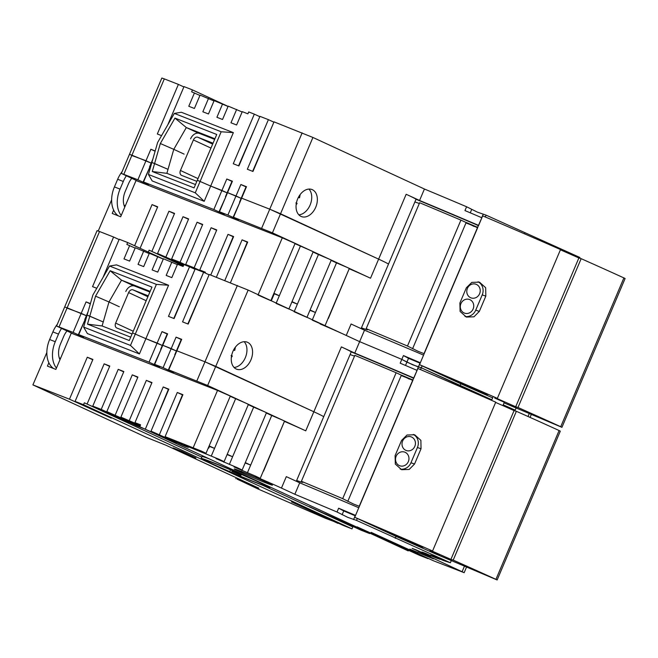 <?xml version="1.0" encoding="UTF-8"?>
<svg xmlns="http://www.w3.org/2000/svg" width="658" height="658" viewBox="0 0 658 658"><rect width="100%" height="100%" fill="white"/><g stroke="black" fill="none" stroke-linecap="round" stroke-linejoin="round"><path stroke-width="0.99" d="M199.933 95.451L191.643 91.816L192.449 89.907L228.096 106.39M213.998 100.962L200.073 95.122L194.406 108.471L188.78 106.267L194.447 92.918M228.063 106.464L214.138 100.625L208.471 113.982L202.845 111.778L208.512 98.42M242.128 111.975L228.203 106.135L222.536 119.493L216.91 117.288L222.577 103.931M478.498 225.727L475.084 224.156A242.128 7.246 -157 0 0 416.843 199.604L416.029 199.234L388.491 264.097A41.47 1.242 -157 0 0 378.63 259.137L269.747 209.178L280.538 213.768L312.928 137.456L274.016 121.853L252.96 171.458L247.334 169.254L268.39 119.649L259.951 116.343L238.895 165.948L233.269 163.743L254.325 114.138L248.699 111.934L247.893 113.842L242.267 111.646L236.6 124.995L230.974 122.791L236.641 109.442M167.79 124.806L184.01 86.601L192.449 89.907M161.555 135.655L157.328 134.002L178.384 84.397L183.87 86.938M152.845 159.113L151.151 163.102L131.929 155.206L164.319 78.894L178.384 84.397M131.468 155.387L145.994 160.716L150.855 149.267L155.189 150.962M152.039 161.926L143.518 181.995L148.683 184.38L143.057 182.176L149.868 167.042M233.36 132.628L181.32 112.247L174.345 113.415L221.178 131.764L233.36 132.628L210.683 186.049L197.31 180.259L216.745 134.479L174.954 118.103L160.33 143.526L173.778 149.341L186.313 127.553L198.445 133.163M226.796 179.009L231.953 181.394L227.092 192.843L210.683 186.049L221.935 190.45L226.796 179.009L232.414 181.213L219.459 211.736L224.625 214.121L218.999 211.917L225.809 196.783M240.853 184.511L246.018 186.905L241.157 198.346L227.561 192.654L236 195.961L240.853 184.511L246.479 186.716L241.626 198.165L269.747 209.178L241.626 198.165L233.524 217.239L272.437 232.85L311.16 250.756L294.998 243.682M474.155 226.492L466.538 222.61L477.749 227.397M254.325 114.138L259.811 116.68M268.39 119.649L273.876 122.182M312.928 137.456L424.426 189.019A250.427 7.493 23 0 1 466.588 206.76L477.338 212.106L486.073 215.141L579.961 257.508L579.657 258.207M164.319 78.894L161.852 78.039L121.36 173.432L137.892 179.79L145.994 160.716L151.151 163.102L149.539 166.918M483.137 214.36L481.714 217.699M486.073 215.141L485.3 216.976M471.679 209.499L470.273 212.822M416.029 199.234A41.47 1.242 -157 0 0 406.167 194.274L419.565 200.468A250.427 7.493 23 0 1 478.637 225.398L481.878 217.765A250.427 7.493 -157 0 0 464.967 210.576L466.588 206.76M419.565 200.468L424.426 189.019M301.035 216.4A14.517 9.944 -68.6 0 1 297.556 199.144A14.517 9.944 -68.6 0 1 311.999 189.537A14.517 9.944 -68.6 0 1 315.963 206.678A14.517 9.944 -68.6 0 1 301.413 216.564A14.517 9.944 -68.6 0 1 301.035 216.4M150.855 149.267L155.115 151.233M160.33 143.526L154.581 163.529L168.02 169.345L173.778 149.341L184.108 154.12M195.492 184.553L166.877 173.342L168.02 169.345L151.883 162.468L157.632 142.473L174.345 113.415M256.571 124.304L238.566 165.816M270.635 129.815L252.631 171.327M298.847 214.821A14.517 9.944 111.4 0 0 310.337 204.474A14.517 9.944 111.4 0 0 308.931 189.068M195.27 192.81L148.428 174.469L151.883 162.468L154.581 163.529L152.278 171.524L194.077 187.892L197.31 180.259L210.683 186.049L204.202 201.307L195.27 192.81L221.178 131.764M174.954 118.103L186.313 127.553L214.927 138.764M524.475 233.82L524.796 233.055M474.278 226.196L466.481 223.136M183.878 264.656L171.623 258.989L180.062 262.295L195.056 269.229M183.524 265.487L157.558 253.478L183.738 264.985M135.145 248.082L126.854 244.439L127.66 242.531L163.307 259.022L148.313 252.088L149.119 250.18L183.385 265.824M149.119 250.18L183.311 265.988M205.238 272.544L199.752 270.002L205.378 272.206L205.057 272.947M196.438 269.467L185.688 264.5L194.126 267.798L205.09 272.873M202.549 224.765L197.071 222.231L202.697 224.436L185.688 264.5M216.614 230.275L211.136 227.734L216.753 229.938L199.752 270.002M194.126 267.798L211.136 227.734M516.078 408.001L515.173 410.131L503.222 404.834L515.173 410.131L514.877 410.831M560.723 426.721L561.932 427.338L625.1 278.523L623.891 277.915L560.723 426.721A250.427 7.493 -157 0 0 517.986 407.483L515.699 406.767A250.427 7.493 -157 0 0 495.071 397.654L497.358 398.361A250.427 7.493 -157 0 0 419.516 364.672L460.822 383.77L460.008 385.678L491.847 399.793L421.293 367.773L412.55 364.729L401.808 359.391A250.427 7.493 -157 0 0 359.638 341.65L346.24 335.448A41.47 1.242 -157 0 0 320.125 323.942M325.011 325.743L312.213 320.117M306.941 317.386L294.142 311.76M288.87 309.03L276.08 303.404M270.808 300.673L258.01 295.039M271.302 300.796L273.564 295.467L273.07 295.343M273.934 293.295L274.37 293.558L273.564 295.467M408.519 358.314L403.428 355.575A250.427 7.493 23 0 1 420.33 362.764L423.571 355.131A250.427 7.493 -157 0 0 364.499 330.201L359.638 341.65A250.427 7.493 23 0 1 401.808 359.391L406.899 362.13L408.519 358.314L420.133 363.216M405.484 365.453L406.899 362.13L418.348 366.991L419.969 363.175M422.099 365.864L421.293 367.773L460.008 385.678L459.687 386.443M413.709 378.358L410.296 376.779A242.128 7.246 -157 0 0 352.055 352.236L351.24 351.857A41.47 1.242 -157 0 0 341.379 346.898L354.777 353.091A250.427 7.493 23 0 1 413.849 378.021L417.09 370.388A250.427 7.493 -157 0 0 400.187 363.2L403.428 355.575M123.827 174.28L131.929 155.206L129.453 154.35M270.841 300.583L295.097 243.435L282.298 237.809L138.854 181.633L121.36 173.432M272.437 232.85L280.538 213.768L378.63 259.137A41.47 1.242 23 0 1 388.491 264.097L361.102 328.63M218.999 211.917L213.834 209.532L221.935 190.45L227.092 192.843L225.48 196.66M239.866 202.294L233.064 217.428L227.898 215.043L236 195.961L241.157 198.346L239.537 202.162M233.524 217.239L238.689 219.632L233.064 217.428M143.057 182.176L137.892 179.79M219.459 211.736L227.898 215.043M174.428 213.751L168.942 211.21L174.567 213.414L157.558 253.478M151.932 251.274L168.942 211.21M180.062 262.295L197.071 222.231M247.564 242.366L242.07 239.849L247.696 242.054L230.415 282.776M247.235 242.243L232.981 276.73M224.789 280.571L242.07 239.849M233.5 236.864L228.005 234.347L233.631 236.551L216.35 277.265M233.171 236.732L218.917 271.219M210.725 275.06L228.005 234.347M157.55 207.138L152.064 204.605L157.69 206.809L140.088 248.28M134.602 245.747L152.064 204.605M188.492 219.254L183.006 216.721L188.632 218.925L171.623 258.989M165.997 256.784L183.006 216.721M98.215 231.016L111.63 199.892M124.041 205.247L125.308 205.831M138.854 181.633L136.042 180.531L120.661 216.778L112.222 213.472L113.653 210.099M148.428 174.469L152.171 180.934L204.202 201.307M143.518 181.995L213.834 209.532M291.872 301.964L297.383 304.128L292.012 301.644M274.271 293.797L279.313 295.771L273.942 293.279M309.943 310.321L315.453 312.484L310.082 310M312.361 319.78L336.509 262.879L331.139 260.395M294.291 311.423L318.439 254.523L313.068 252.039M276.22 303.067L300.369 246.166M328.358 318.456L328.153 318.357A41.47 1.242 23 0 1 328.358 318.456L349.209 268.752M306.982 317.296L331.237 260.149L329.23 259.112L347.301 267.469L336.509 262.879M325.052 325.652L349.308 268.505L347.301 267.469L370.528 278.219A41.47 1.242 -157 0 0 349.414 268.851M288.911 308.939L313.167 251.792L311.16 250.756L329.23 259.112L318.439 254.523M364.499 330.201L351.092 323.999L346.24 335.448M166.877 173.342L152.278 171.524M561.932 427.338L504.053 402.877M460.822 383.77L492.653 397.884M488.039 394.561L483.211 393.394L439.026 373.292A242.128 7.246 23 0 1 488.039 394.561M494.709 398.049L504.308 402.268L494.709 398.049M483.211 393.394L483.548 392.596M465.897 385.72L466.193 385.029M414.885 201.924A47.689 1.423 -157 0 0 419.327 203.454M361.431 327.84A47.689 1.423 23 0 0 367.682 329.716A47.689 1.423 23 0 0 366.185 328.663L419.631 202.746A250.427 7.493 -157 0 1 460.921 220.117L477.461 227.717L482.684 215.857A250.427 7.493 23 0 1 560.526 249.555L497.358 398.361M467.41 288.377A7.254 6.654 -71 0 1 475.874 284.198A7.254 6.654 -71 0 1 479.797 293.229A7.254 6.654 -71 0 1 471.136 297.918A7.254 6.654 -71 0 1 470.667 297.737A7.254 6.654 -71 0 1 467.41 288.377M460.929 303.642A7.254 6.654 -71 0 1 469.393 299.464A7.254 6.654 -71 0 1 473.316 308.495A7.254 6.654 -71 0 1 464.655 313.183A7.254 6.654 -71 0 1 464.194 313.002A7.254 6.654 -71 0 1 460.929 303.642M485.818 296.133L479.337 311.399L473.966 316.811L466.39 317.074L460.115 311.456L459.884 303.034L466.366 287.768L471.827 282.381L479.485 282.159L485.686 287.743L485.818 296.133L482.215 294.891A10.364 9.508 109 0 0 478.095 281.78M464.984 316.473A10.364 9.508 109 0 0 475.734 310.157L482.215 294.891M366.185 328.663A250.427 7.493 23 0 1 407.475 346.034L460.921 220.117M365.289 330.53L362.698 329.37M560.419 249.801A250.427 7.493 23 0 1 578.867 257.961L581.154 258.676A250.427 7.493 23 0 1 623.891 277.915M419.516 364.672L477.823 227.306M407.475 346.034L418.192 351.364L424.015 353.634L424.377 353.223M412.566 348.773L466.012 222.856M517.986 407.483L581.154 258.676M515.699 406.767L578.867 257.961M295.878 202.993C297.432 203.593 297.49 203.552 296.042 202.87M298.535 197.071A12.444 8.521 -68.6 0 1 298.493 197.252C299.925 197.926 299.867 197.968 298.313 197.375C299.867 197.968 299.925 197.926 298.493 197.252L298.452 197.236M190.581 138.854A8.291 6.037 114.8 0 1 199.448 133.426L214.664 139.389M196.849 181.361L181.633 175.398A4.145 3.019 -65.2 0 1 181.509 175.349A4.145 3.019 -65.2 0 1 180.44 170.488L193.394 139.957L210.971 148.091M212.657 144.102L197.828 137.242A4.145 3.019 -65.2 0 0 193.394 139.957M197.828 137.242L213.044 143.205M124.765 207.106A16.59 11.367 -68.6 0 1 125.209 191.494L128.45 183.862A16.59 11.367 -68.6 0 1 131.748 178.343M126.311 175.826A24.881 17.05 111.4 0 0 123.293 181.476L120.052 189.109A24.881 17.05 111.4 0 0 121.212 215.47M118.276 215.849A24.881 17.05 -68.6 0 1 114.426 186.905L117.667 179.272A24.881 17.05 -68.6 0 1 122.141 171.59M149.21 253.585L135.293 247.745L129.618 261.103L124 258.898L129.667 245.541M163.274 259.096L149.35 253.256L143.683 266.605L138.057 264.401L143.732 251.052M177.339 264.598L163.414 258.759L157.747 272.116L152.121 269.912L157.788 256.554M351.24 351.857L323.703 416.72A41.47 1.242 -157 0 0 313.841 411.76L204.959 361.801L215.75 366.399L248.14 290.079L209.228 274.476L188.172 324.081L182.546 321.877L203.602 272.272L195.163 268.966L174.107 318.571L168.481 316.366L189.537 266.77L183.919 264.565L183.105 266.474L177.479 264.269L171.812 277.627L166.186 275.422L171.853 262.065M103.01 277.437L119.221 239.232L127.66 242.531M96.767 288.286L92.548 286.633L113.595 237.028L119.082 239.561M88.057 311.744L86.371 315.725L67.141 307.829L99.539 231.517L113.595 237.028M66.68 308.018L81.205 313.34L86.066 301.89L90.409 303.593M87.251 314.549L78.73 334.618L83.895 337.011L78.269 334.807L85.079 319.673M168.571 285.251L116.54 264.878L109.557 266.046L156.398 284.388L168.571 285.251L145.895 338.673L132.529 332.89L151.965 287.102L110.166 270.734L95.55 296.158L108.989 301.973L121.524 280.176L133.664 285.794M162.008 331.632L167.173 334.017L162.312 345.466L145.895 338.673L157.147 343.081L162.008 331.632L167.634 333.836L154.671 364.359L159.836 366.745L154.211 364.548L161.021 349.414M176.073 337.143L181.23 339.528L176.377 350.977L162.773 345.286L171.212 348.584L176.073 337.143L181.698 339.347L176.838 350.788L204.959 361.801L176.838 350.788L168.736 369.87L207.648 385.473L246.372 403.379L230.21 396.305M409.366 379.123L401.75 375.233L412.961 380.02M189.537 266.77L195.023 269.303M203.602 272.272L209.088 274.814M248.14 290.079L359.638 341.65L354.777 353.091M416.933 370.322L418.348 366.991L421.293 367.773L420.511 369.599M99.539 231.517L97.063 230.662L56.572 326.055L73.104 332.413L81.205 313.34L86.371 315.725L84.75 319.541M236.247 369.031A14.517 9.944 -68.6 0 1 232.768 351.775A14.517 9.944 -68.6 0 1 247.211 342.16A14.517 9.944 -68.6 0 1 251.175 359.301A14.517 9.944 -68.6 0 1 236.625 369.187A14.517 9.944 -68.6 0 1 236.247 369.031M86.066 301.89L90.327 303.864M95.55 296.158L89.792 316.153L103.24 321.968L108.989 301.973L119.32 306.743M130.712 337.176L102.089 325.965L103.24 321.968L87.095 315.1L92.852 295.097L109.557 266.046M191.782 276.936L173.778 318.447M205.847 282.438L187.843 323.95M234.067 367.452A14.517 9.944 111.4 0 0 245.557 357.097A14.517 9.944 111.4 0 0 244.151 341.699M130.481 345.434L83.64 327.092L87.095 315.1L89.792 316.153L87.489 324.147L129.289 340.523L132.529 332.89L145.895 338.673L139.422 353.938L130.481 345.434L156.398 284.388M110.166 270.734L121.524 280.176L150.147 291.387M409.498 378.819L401.701 375.767M214.911 463.479A33.18 0.995 23 0 1 248.025 477.33A33.18 0.995 23 0 1 266.103 485.991A33.18 0.995 23 0 1 251.989 480.908A33.18 0.995 23 0 1 220.71 467.674A33.18 0.995 23 0 1 205.025 460.065A33.18 0.995 23 0 1 214.911 463.479M212.328 462.286A37.325 1.119 -157 0 0 201.208 458.445A37.325 1.119 -157 0 0 235.128 474.056A37.325 1.119 -157 0 0 269.92 487.611A37.325 1.119 -157 0 0 249.588 477.873A37.325 1.119 -157 0 0 212.328 462.286M201.208 458.445L202.014 456.537A37.325 1.119 23 0 1 209.359 458.922M231.896 471.334L240.984 475.331L231.896 471.334M262.575 485.234L352.803 526.968L351.997 528.876L83.525 404.711L84.339 402.803L123.293 420.618L128.919 422.823L92.778 406.109L101.217 409.408L137.349 426.129L142.975 428.325L106.835 411.612L139.957 426.335M84.339 402.803L201.767 457.113M376.845 536.377L325.225 512.615L369.681 533.572L361.242 530.266L309.153 506.578L352.803 526.968M140.45 425.167L134.964 422.633L140.59 424.829L139.784 426.738L408.248 550.902L357.08 526.844L419.5 555.311L427.939 558.609L371.145 532.347L433.556 560.813L464.161 572.682L418.439 551.429A223.942 6.695 -157 0 0 420.692 552.276L412.114 548.385A223.942 6.695 -157 0 0 416.185 549.907L425.035 553.896A223.942 6.695 -157 0 0 431.113 556.133A24.881 0.74 -157 0 0 430.834 556.01L421.918 552.021A223.942 6.695 -157 0 0 425.487 553.32L434.864 557.482A223.942 6.695 -157 0 0 440.021 559.316L430.464 555.097A223.942 6.695 -157 0 0 433.515 556.158L443.155 560.394A223.942 6.695 -157 0 0 450.385 562.755L356.504 520.396L347.761 517.352L337.019 512.014A250.427 7.493 -157 0 0 294.85 494.273L281.451 488.08A41.47 1.242 -157 0 0 255.337 476.573L260.231 478.366L255.707 476.203L234.059 466.958L242.16 470.009L237.637 467.846L215.989 458.601L224.09 461.653L219.566 459.49L184.215 445.071L203.297 452.35L206.02 453.296L201.496 451.133L165.092 436.657L188.328 447.399L184.849 446.19L151.027 431.146L176.171 443.171L139.784 426.738M140.096 425.997L120.899 417.123L140.31 425.496M137.769 377.388L132.283 374.854L137.909 377.059L120.899 417.123M151.833 382.898L146.347 380.365L151.973 382.561L134.964 422.633M129.338 420.429L146.347 380.365M83.525 404.711L75.086 401.405L111.227 418.118L69.468 399.2L32.9 384.881L146.479 437.414L165.939 445.219L258.865 488.195L244.266 481.985L244.455 481.533M241.766 480.282L241.519 480.85L244.266 481.985M241.519 480.85L237.061 479.106L237.415 478.276M338.072 523.028L325.315 518.241L258.479 489.182L237.061 479.106M337.932 523.365L291.461 501.873L343.558 525.569L351.997 528.876M181.526 451.232L195.936 457.976L173.087 447.925L181.526 451.232M409.844 549.15L433.507 558.881L409.844 549.15M266.235 483.03A20.735 0.617 23 0 1 245.533 474.369A20.735 0.617 23 0 1 234.24 468.957A20.735 0.617 23 0 1 253.569 476.491A20.735 0.617 23 0 1 272.412 485.16A20.735 0.617 23 0 1 266.235 483.03M208.339 447.835L208.775 448.098L208.282 447.966M209.483 446.42L214.533 448.394L209.154 445.91L209.581 446.19L208.775 448.098M205.666 453.823L205.888 453.288M342.111 514.753L343.731 510.937L355.353 515.847M343.731 510.937L338.64 508.198A250.427 7.493 23 0 1 355.542 515.387L358.783 507.754A250.427 7.493 -157 0 0 299.711 482.824L294.85 494.273M353.56 519.614L355.18 515.798M357.319 518.488L356.504 520.396M337.019 512.014L338.64 508.198M59.047 326.911L67.141 307.829L64.673 306.982M206.02 453.296L230.316 396.067L217.518 390.433L74.074 334.256L56.572 326.055M207.648 385.473L215.75 366.399L313.841 411.76A41.47 1.242 23 0 1 323.703 416.72L296.314 481.253M154.211 364.548L149.045 362.155L157.147 343.081L162.312 345.466L160.692 349.283M175.086 354.917L168.275 370.051L163.11 367.666L171.212 348.584L176.377 350.977L174.757 354.794M168.736 369.87L173.901 372.255L168.275 370.051M78.269 334.807L73.104 332.413M154.671 364.359L163.11 367.666M451.289 560.632L450.385 562.755M109.639 366.374L104.153 363.841L109.779 366.045L92.778 406.109M87.152 403.905L104.153 363.841M115.273 414.918L132.283 374.854M182.776 394.997L177.282 392.481L182.908 394.685L165.092 436.657M182.447 394.866L168.193 429.353M159.466 434.453L177.282 392.481M168.711 389.487L163.225 386.97L168.851 389.174L151.027 431.146M168.382 389.355L154.128 423.851M145.41 428.942L163.225 386.97M92.762 359.77L87.284 357.228L92.91 359.433L75.086 401.405M69.468 399.2L87.284 357.228M123.704 371.885L118.218 369.344L123.844 371.548L106.835 411.612M101.217 409.408L118.218 369.344M32.9 384.881L46.841 352.515M59.253 357.87L60.52 358.454M74.074 334.256L71.261 333.154L55.872 369.401L47.434 366.103L48.865 362.731M83.64 327.092L87.382 333.557L139.422 353.938M78.73 334.618L149.045 362.155M227.084 454.596L232.603 456.751L227.224 454.267M245.154 462.952L250.673 465.107L245.294 462.623M247.433 472.74L271.721 415.502L266.35 413.018M229.362 464.384L253.659 407.146L248.28 404.662M211.292 456.027L235.589 398.789M263.365 470.988A41.47 1.242 23 0 1 263.578 471.079L284.421 421.375M241.807 470.536L242.029 470.001M242.16 470.009L266.449 412.78L264.442 411.735L282.512 420.1L271.721 415.502M260.231 478.366L284.519 421.136L282.512 420.1L305.748 430.842A41.47 1.242 -157 0 0 284.634 421.474M223.736 462.179L223.959 461.645M224.09 461.653L248.387 404.423L246.372 403.379L264.442 411.735L253.659 407.146M299.711 482.824L286.312 476.631L281.451 488.08M102.089 325.965L87.489 324.147M495.943 579.353L497.144 579.961L560.312 431.155L559.111 430.538L495.943 579.353A250.427 7.493 -157 0 0 453.206 560.106L450.911 559.399A250.427 7.493 -157 0 0 430.283 550.277L432.569 550.993A250.427 7.493 -157 0 0 354.736 517.295L396.034 536.393L395.228 538.302M497.144 579.961L435.777 554.011L396.034 536.393M423.25 547.193L418.422 546.017L374.246 525.923A242.128 7.246 23 0 1 423.25 547.193M429.921 550.672L439.519 554.891L429.921 550.672M418.422 546.017L418.759 545.227M401.109 538.343L401.405 537.652M350.097 354.555A47.689 1.423 -157 0 0 354.547 356.085M296.651 480.472A47.689 1.423 23 0 0 302.894 482.339A47.689 1.423 23 0 0 301.397 481.286L354.843 355.369A250.427 7.493 -157 0 1 396.141 372.741L412.681 380.349L417.896 368.48A250.427 7.493 23 0 1 495.737 402.178L432.569 550.993M402.622 441.008A7.254 6.654 -71 0 1 411.086 436.83A7.254 6.654 -71 0 1 415.009 445.861A7.254 6.654 -71 0 1 406.348 450.549A7.254 6.654 -71 0 1 405.887 450.36A7.254 6.654 -71 0 1 402.622 441.008M396.141 456.265A7.254 6.654 -71 0 1 404.604 452.087A7.254 6.654 -71 0 1 408.536 461.118A7.254 6.654 -71 0 1 399.875 465.806A7.254 6.654 -71 0 1 399.406 465.625A7.254 6.654 -71 0 1 396.141 456.265M421.03 448.764L414.548 464.022L409.186 469.434L401.61 469.697L395.326 464.087L395.096 455.657L401.577 440.399L407.039 435.012L414.696 434.782L420.898 440.375L421.03 448.764L417.427 447.514A10.364 9.508 109 0 0 413.306 434.403M400.196 469.096A10.364 9.508 109 0 0 410.954 462.78L417.427 447.514M301.397 481.286A250.427 7.493 23 0 1 342.686 498.657L396.141 372.741M300.5 483.153L297.909 481.993M495.63 402.425A250.427 7.493 23 0 1 514.079 410.584L516.365 411.299A250.427 7.493 23 0 1 559.111 430.538M354.736 517.295L413.043 379.929M342.686 498.657L353.404 503.987L359.227 506.265L359.589 505.846M347.778 501.396L401.232 375.479M453.206 560.106L516.365 411.299M450.911 559.399L514.079 410.584M231.098 355.624C232.652 356.217 232.702 356.175 231.262 355.501M233.746 349.702A12.444 8.521 -68.6 0 1 233.705 349.883C235.145 350.558 235.079 350.591 233.532 349.998C235.079 350.591 235.145 350.558 233.705 349.883L233.664 349.859M125.793 291.486A8.291 6.037 114.8 0 1 134.66 286.057L149.876 292.012M132.061 333.984L116.844 328.029A4.145 3.019 -65.2 0 1 116.721 327.972A4.145 3.019 -65.2 0 1 115.652 323.111L128.606 292.588L146.183 300.714M147.877 296.733L133.039 289.874A4.145 3.019 -65.2 0 0 128.606 292.588M133.039 289.874L148.256 295.829M59.977 359.729A16.59 11.367 -68.6 0 1 60.429 344.126L63.67 336.493A16.59 11.367 -68.6 0 1 66.968 330.974M61.523 328.457A24.881 17.05 111.4 0 0 58.504 334.108L55.264 341.732A24.881 17.05 111.4 0 0 56.423 368.093M53.487 368.472A24.881 17.05 -68.6 0 1 49.638 339.528L52.879 331.903A24.881 17.05 -68.6 0 1 57.353 324.221M302.145 132.867L261.654 228.26M406.167 194.274L370.528 278.219M529.229 413.619L528.012 416.489M282.298 237.809L258.15 294.71M475.734 310.157L479.337 311.399M424.015 353.634L477.461 227.717M198.017 178.614L180.44 170.488M123.293 181.476L117.667 179.272M120.052 189.109L114.426 186.905M237.357 285.49L196.865 380.883M341.379 346.898L305.748 430.842M185.992 453.897L186.206 453.395M190.425 447.67L190.623 447.201M417.591 552.736L417.789 552.259M464.441 566.242L462.146 571.646M217.518 390.433L193.222 447.67M410.954 462.78L414.548 464.022M359.227 506.265L412.681 380.349M133.229 331.237L115.652 323.111M58.504 334.108L52.879 331.903M55.264 341.732L49.638 339.528M531.302 414.499L530.068 417.411M299.538 197.795L300.18 194.521M296.125 204.868L297.095 203.412M270.158 487.043L269.92 487.611M230.522 469.828L230.136 470.725M241.371 474.434L240.984 475.331M235.827 478.679L236.23 477.724M466.514 567.13L464.161 572.682M234.75 350.418L235.391 347.153M231.336 357.5L232.315 356.044M502.885 405.624L504.308 402.268M491.6 400.36L492.85 397.407"/></g></svg>
